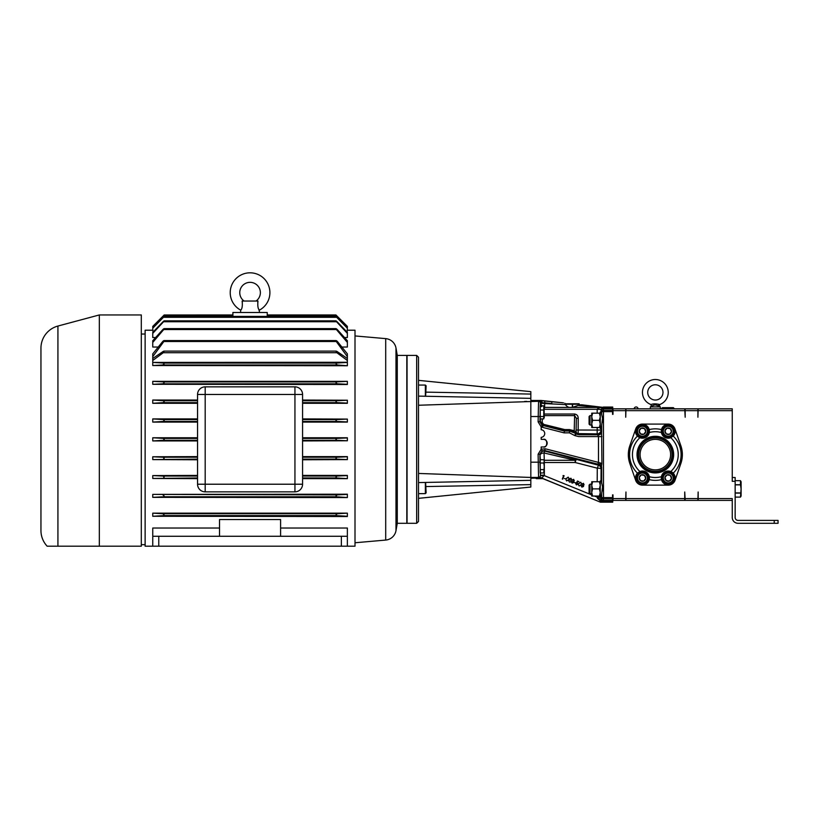 <?xml version="1.0" encoding="UTF-8"?>
<svg xmlns="http://www.w3.org/2000/svg" width="819" height="819" viewBox="0 0 819 819"><rect width="100%" height="100%" fill="white"/><g stroke="black" fill="none" stroke-linecap="round" stroke-linejoin="round"><path stroke-width="1.23" d="M670.628 454.606A15.274 15.274 0 0 1 655.343 469.891A15.274 15.274 0 0 1 640.069 454.606A15.274 15.274 0 0 1 655.343 439.332A15.274 15.274 0 0 1 670.628 454.606A15.264 15.264 0 0 0 655.343 439.353A15.264 15.264 0 0 0 640.079 454.606A15.264 15.264 0 0 0 655.343 469.871A15.264 15.264 0 0 0 670.607 454.606M637.028 454.606A18.315 18.315 0 0 0 655.343 472.932A18.315 18.315 0 0 0 673.658 454.606A18.315 18.315 0 0 0 655.343 436.292A18.315 18.315 0 0 0 637.028 454.606M637.704 454.606A17.649 17.649 0 0 0 655.343 472.256A17.649 17.649 0 0 0 672.993 454.606A17.649 17.649 0 0 0 655.343 436.967A17.649 17.649 0 0 0 637.704 454.606M638.114 454.606A17.23 17.23 0 0 0 655.343 471.836A17.23 17.23 0 0 0 672.573 454.606A17.23 17.23 0 0 0 655.343 437.387A17.23 17.23 0 0 0 638.114 454.606M638.646 454.606A16.697 16.697 0 0 0 655.343 471.314A16.697 16.697 0 0 0 672.041 454.606A16.697 16.697 0 0 0 655.343 437.909A16.697 16.697 0 0 0 638.646 454.606M671.263 437.489A6.941 6.941 0 0 1 670.781 437.704A22.891 22.891 0 0 1 670.781 471.519L673.218 473.157A6.941 6.941 0 0 0 661.404 476.689A22.891 22.891 0 0 1 649.283 476.689L649.211 479.627A6.941 6.941 0 0 0 639.905 471.519A22.891 22.891 0 0 1 639.905 437.704A6.941 6.941 0 0 1 641.635 424.344A6.941 6.941 0 0 1 649.211 429.596L649.283 432.534A22.891 22.891 0 0 1 661.404 432.534A6.941 6.941 0 0 1 661.281 431.244L661.486 429.596A6.941 6.941 0 0 0 661.281 431.244L661.404 432.534A6.941 6.941 0 0 0 670.781 437.704L673.218 436.066A25.758 25.758 0 0 1 673.218 473.157A6.941 6.941 0 0 1 669.062 484.879A6.941 6.941 0 0 1 661.486 479.627A25.758 25.758 0 0 1 649.211 479.627A6.941 6.941 0 0 1 635.513 477.979A6.941 6.941 0 0 1 637.469 473.157A25.758 25.758 0 0 1 637.469 436.066L639.905 437.704A6.941 6.941 0 0 0 649.211 429.596A25.758 25.758 0 0 1 661.486 429.596A6.941 6.941 0 0 1 675.173 431.244A6.941 6.941 0 0 1 673.218 436.066M661.332 478.767A6.941 6.941 0 0 1 661.281 477.979L661.404 476.689A6.941 6.941 0 0 0 661.281 477.979L661.486 479.627M628.327 454.606A27.017 27.017 0 0 0 629.821 463.462L635.646 480.292A7.207 7.207 0 0 0 642.465 485.135L668.232 485.135A7.207 7.207 0 0 0 675.04 480.292L680.876 463.462A27.017 27.017 0 0 0 680.835 445.669L674.938 428.839A7.105 7.105 0 0 0 668.232 424.088L642.465 424.088A7.105 7.105 0 0 0 635.759 428.839L629.852 445.669A27.017 27.017 0 0 0 628.327 454.606M637.469 473.157L639.905 471.519A6.941 6.941 0 0 0 639.424 471.734M647.041 429.34A4.965 4.965 0 0 0 640.56 426.658A4.965 4.965 0 0 0 637.878 433.138A4.965 4.965 0 0 0 644.358 435.821A4.965 4.965 0 0 0 647.041 429.34M637.172 433.435A5.723 5.723 0 0 1 640.274 425.952A5.723 5.723 0 0 1 647.747 429.054A5.723 5.723 0 0 1 644.655 436.527A5.723 5.723 0 0 1 637.172 433.435M645.515 429.975A3.307 3.307 0 0 0 639.189 430.814A3.307 3.307 0 0 0 643.724 434.295A3.307 3.307 0 0 0 645.515 429.975M645.106 430.149L644.471 428.624L641.195 428.194L639.189 430.814L640.448 433.865L643.724 434.295L645.741 431.674L645.106 430.149M641.195 428.194L639.189 430.814L640.438 433.824M645.741 431.674L644.471 428.624M672.808 429.34A4.965 4.965 0 0 0 666.328 426.658A4.965 4.965 0 0 0 663.646 433.138A4.965 4.965 0 0 0 670.126 435.821A4.965 4.965 0 0 0 672.808 429.34M662.94 433.435A5.723 5.723 0 0 1 666.031 425.952A5.723 5.723 0 0 1 673.515 429.054A5.723 5.723 0 0 1 670.423 436.527A5.723 5.723 0 0 1 662.94 433.435M671.283 429.975A3.307 3.307 0 0 0 664.946 430.814A3.307 3.307 0 0 0 669.492 434.295A3.307 3.307 0 0 0 671.283 429.975M670.874 430.149L670.239 428.624L666.963 428.194L664.946 430.814L666.216 433.865L669.492 434.295L671.508 431.674L670.874 430.149M664.946 430.814L666.195 433.824M666.216 433.865L669.492 434.295M671.488 431.623L670.259 428.665M672.808 476.085A4.965 4.965 0 0 0 666.328 473.402A4.965 4.965 0 0 0 663.646 479.883A4.965 4.965 0 0 0 670.126 482.565A4.965 4.965 0 0 0 672.808 476.085M662.94 480.169A5.723 5.723 0 0 1 666.031 472.696A5.723 5.723 0 0 1 673.515 475.788A5.723 5.723 0 0 1 670.423 483.271A5.723 5.723 0 0 1 662.94 480.169M671.283 476.719A3.307 3.307 0 0 0 664.946 477.549A3.307 3.307 0 0 0 669.492 481.029A3.307 3.307 0 0 0 671.283 476.719M670.874 476.883L670.239 475.358L666.963 474.928L664.946 477.549L666.216 480.599L669.492 481.029L671.508 478.409L670.874 476.883M664.946 477.549L666.216 480.599M671.478 478.45L670.259 475.399M647.041 476.085A4.965 4.965 0 0 0 640.56 473.402A4.965 4.965 0 0 0 637.878 479.883A4.965 4.965 0 0 0 644.358 482.565A4.965 4.965 0 0 0 647.041 476.085M637.172 480.169A5.723 5.723 0 0 1 640.274 472.696A5.723 5.723 0 0 1 647.747 475.788A5.723 5.723 0 0 1 644.655 483.271A5.723 5.723 0 0 1 637.172 480.169M645.515 476.719A3.307 3.307 0 0 0 639.189 477.549A3.307 3.307 0 0 0 643.724 481.029A3.307 3.307 0 0 0 645.515 476.719M645.106 476.883L644.471 475.358L641.195 474.928L639.189 477.549L640.448 480.599L643.724 481.029L645.741 478.409L645.106 476.883M639.209 477.6L640.448 480.599L643.724 481.029L645.741 478.409L644.42 475.348M641.195 474.928L639.189 477.549M416.666 355.395L416.666 523.3L407.053 523.3L407.053 355.395L416.666 355.395L418.499 357.227L418.499 380.344L530.835 391.656L530.835 394.072L524.58 393.959M416.666 523.3L418.499 521.468L418.499 357.227M530.835 439.353C530.835 444.973 530.835 444.973 530.835 439.353C530.835 433.722 530.835 433.722 530.835 439.353M418.499 497.102L418.499 474.959M418.499 457.708L418.499 397.665M530.835 398.362L418.499 396.109L418.499 381.603M426.126 486.558L530.835 484.623L530.835 394.072L426.126 392.137M418.499 498.351L530.835 487.039L530.835 484.623L523.996 484.746M530.835 484.623L530.835 480.221M526.699 401.392L524.58 401.474M437.653 382.268L509.787 389.537M418.499 405.251L538.564 401.279A1.833 1.833 45 0 1 540.386 403.102L539.936 421.846L541.994 425.235L564.271 431.029L569.43 431.019L575.542 433.323L573.372 431.746L569.43 430.763L564.526 430.763L543.192 425.153L540.376 421.406A1.833 1.116 -178.5 0 0 542.209 422.522L543.642 424.375L564.762 429.586L569.43 429.586L574.221 430.702L576.044 432.197A1.833 1.833 -135.2 0 0 577.415 433.968L576.392 433.814A1.833 1.29 102 0 1 575.532 432.36A1.833 0.932 134.3 0 0 575.542 433.323A1.833 1.833 -170 0 0 576.392 433.814L574.805 435.595L575.47 433.599A1.833 1.833 -168.9 0 0 576.341 434.111L578.624 434.694L578.06 433.783A1.833 1.833 148.4 0 0 578.511 433.835L578.624 434.694A1.833 1.833 148.4 0 0 579.074 434.756L597.768 434.756A3.819 3.808 146.3 0 0 601.586 430.948L601.924 463.503L601.085 468.837L601.013 480.651M418.499 473.443L530.835 477.446L530.835 462.182L539.936 462.182L540.55 475.767A3.819 0.665 179.6 0 1 544.369 475.112L541.953 477.927A3.819 3.624 16.9 0 0 540.663 477.672L538.974 477.856L540.55 475.952L540.54 472.942M544.266 407.012L543.765 405.835L543.765 416.533L540.223 416.533L540.223 417.71M543.765 410.012L540.223 410.012L540.223 416.533M543.765 405.835L540.223 405.835L540.223 410.012M543.765 416.533L543.765 418.888L540.223 418.888M544.266 417.71L544.041 406.234M543.765 459.725L544.266 461.363L543.765 459.735L540.223 459.725L540.223 472.942L543.765 472.942L544.266 466.308L543.765 472.921M543.765 469.615L540.223 469.615M543.765 463.001L544.266 466.308L544.266 461.363L543.765 463.001L540.223 463.001M425.368 396.253L425.368 385.063L426.126 385.821L425.624 396.253M425.624 482.442L426.126 492.874L425.368 493.632L425.368 482.442M230.221 292.649A19.84 19.84 0 0 0 240.725 310.155C242.148 308.896 242.629 305.856 242.148 301.044L257.975 301.044C257.504 305.845 257.975 308.876 259.398 310.155A19.84 19.84 0 0 0 250.061 272.809A19.84 19.84 0 0 0 230.221 292.649M256.091 301.044L256.04 301.044A10.299 10.299 0 0 0 250.061 282.35A10.299 10.299 0 0 0 244.093 301.044L242.148 301.044L242.363 302.385M259.603 312.489L258.855 309.316M257.76 302.395L257.975 301.044M141.308 334.029L145.127 334.029M141.308 544.666L145.127 544.666M40.95 348.157L40.95 530.538L40.95 348.157A22.891 22.891 0 0 1 57.924 326.044L57.924 546.191L47.144 546.191L99.334 546.191L57.924 546.191M40.95 530.538A22.891 22.891 0 0 0 47.144 546.191M397.276 523.3L397.276 355.395L406.818 355.395L406.818 523.3L397.276 523.3L395.986 530.661A11.446 11.446 0 0 1 385.708 540.069L355.006 542.762M397.276 355.395L395.986 348.034A11.446 11.446 0 0 0 385.708 338.626L355.006 335.933M302.569 456.603L347.369 456.603L347.369 459.602L336.681 459.131L335.933 458.179L336.978 457.227L302.569 457.227M347.369 437.93L336.834 438.39L335.923 439.353L336.834 440.305L347.369 440.765L347.369 437.766L302.569 437.766M302.569 422.092L347.369 422.092L347.369 419.093L336.681 419.563L335.933 420.516L336.978 421.468L302.569 421.468M347.369 356.644L347.369 353.859L337.418 341.503C336.21 340.335 335.821 340.335 336.261 341.503L347.369 356.644L347.369 358.487L336.834 351.351L336.199 352.057L336.834 352.702L163.298 352.702L163.923 352.057L163.298 351.351L163.923 352.057M302.569 478.644L347.369 478.644L336.537 477.958L335.964 477.006L337.121 476.054L302.569 476.054M163.585 477.958L164.158 477.006L163.001 476.054L152.754 475.583L152.754 478.47L197.553 477.958M152.754 497.348L347.369 497.553L336.404 496.785L336.025 495.833L337.274 494.881L152.754 494.389L152.754 497.348L163.728 496.785L164.097 495.833L162.858 494.881M152.754 516.277L347.369 516.523L347.369 513.165L337.418 513.708L336.118 514.66L336.261 515.612L163.872 515.612L164.005 514.66L162.705 513.708L152.754 513.165L152.754 516.277L163.872 515.612M163.442 459.131L164.189 458.179L163.145 457.227L152.754 456.767L152.754 459.602L197.553 459.131M197.553 437.766L152.754 437.766L163.298 438.39L164.209 439.353L163.298 440.305L152.754 440.929L197.553 440.929M302.569 403.286L347.369 403.286L347.369 400.225L336.537 400.737L335.964 401.689L337.121 402.641L302.569 402.641M197.553 400.051L152.754 400.051L163.585 400.737L164.158 401.689L163.001 402.641L152.754 403.286L197.553 403.286M152.754 384.306L347.369 384.49L347.369 381.347L336.404 381.91L336.025 382.862L337.274 383.814L162.858 383.814L164.097 382.862L163.728 381.91L152.754 381.347L152.754 384.306L162.858 383.814M197.553 418.918L152.754 418.918L163.442 419.563L164.189 420.516L163.145 421.468L152.754 422.092L197.553 422.092M152.754 365.53L347.369 365.745L337.418 364.987L336.118 364.035L336.261 363.083L163.872 363.083L152.754 362.418L152.754 365.53L162.705 364.987L164.005 364.035L163.872 363.083M347.369 333.384L347.369 332.371L337.121 321.744C335.882 320.608 335.688 320.608 336.537 321.744L347.369 333.384L347.369 337.53L344.512 337.53M155.61 337.53L152.754 337.53L152.754 333.384L163.585 321.744C164.445 320.608 164.25 320.608 163.001 321.744L152.754 332.371L152.754 333.384M347.369 342.424L347.369 340.714L337.274 329.545C336.025 328.399 335.729 328.399 336.404 329.545L347.369 342.424L347.369 347.031L341.933 347.031M158.2 347.031L152.754 347.031L152.754 342.424L163.728 329.545C164.394 328.399 164.107 328.399 162.858 329.545L152.754 340.714L152.754 342.424M347.369 328.224L336.978 317.301C335.78 316.175 335.677 316.175 336.681 317.301L347.369 328.224L347.154 332.145M152.979 332.145L152.754 328.224L163.442 317.301C164.445 316.175 164.353 316.175 163.145 317.301L152.754 328.224M347.369 381.347L152.754 381.347M347.369 400.225L302.569 400.051M152.754 330.211L145.127 330.211L145.127 546.191L152.754 546.191L152.754 528.03L219.533 528.03M347.369 419.093L302.569 418.918M347.369 330.211L355.006 330.211L355.006 546.191L152.754 546.191M240.725 310.155L240.52 312.489M232.893 315.858L163.298 315.858C164.414 314.731 164.414 314.731 163.298 315.858C164.414 314.731 164.414 314.731 163.298 315.858L152.754 326.402L152.754 327.743M164.169 314.987L232.893 314.946M347.369 440.765L302.569 440.929M347.369 459.602L302.569 459.776M197.553 459.776L152.754 459.602M197.553 456.603L152.754 456.767M347.369 513.165L152.754 513.165M197.553 478.644L152.754 478.47M347.369 478.47L347.369 475.419L302.569 475.419M197.553 475.419L152.754 475.583M347.369 497.348L347.369 494.205L152.754 494.389M341.359 546.191L341.359 536.271L280.589 536.271L280.589 519.533L219.533 519.533L219.533 536.271L158.763 536.271L158.763 546.191M341.359 536.271L347.369 536.271L347.369 528.03L280.589 528.03M347.369 365.53L347.369 362.264L152.754 362.418M347.369 362.418L336.261 363.083M152.754 356.644L163.872 341.503L336.261 341.503L336.118 340.581L164.005 340.581L163.872 341.503C164.302 340.335 163.913 340.335 162.705 341.503L152.754 353.859L152.754 360.483L163.298 352.702M152.754 362.264L152.754 360.483M152.754 419.093L152.754 421.928M347.369 384.306L337.274 383.814M347.369 403.112L337.121 402.641M152.754 400.225L152.754 403.112M152.754 437.93L152.754 440.765M347.369 516.277L336.261 515.612M347.369 494.389L337.274 494.881M347.369 475.583L337.121 476.054M152.754 541.164L152.754 545.311M152.754 358.487L163.298 351.351M336.834 352.702L347.369 360.483L347.369 362.264M336.834 351.351L336.199 352.057M347.369 327.743L347.369 326.392L335.923 314.946L267.229 314.946M267.229 315.858L336.834 315.858C335.708 314.731 335.708 314.731 336.834 315.858C335.708 314.731 335.708 314.731 336.834 315.858L347.369 326.402M164.209 314.946L152.754 326.402M336.978 317.301C335.78 316.175 335.677 316.175 336.681 317.301L163.442 317.301C164.445 316.175 164.353 316.175 163.145 317.301M337.274 329.545C336.025 328.399 335.729 328.399 336.404 329.545L163.728 329.545C164.394 328.399 164.107 328.399 162.858 329.545M337.121 321.744C335.882 320.608 335.688 320.608 336.537 321.744L163.585 321.744C164.445 320.608 164.25 320.608 163.001 321.744M347.369 360.483L347.369 358.487M294.942 386.844L205.19 386.844A7.627 7.627 0 0 0 197.553 394.471A7.627 7.627 0 0 1 205.19 386.844L205.19 491.85A7.627 7.627 0 0 1 197.553 484.224L197.553 394.471L294.942 394.471L294.942 386.844A7.627 7.627 0 0 1 302.569 394.471L302.569 484.224A7.627 7.627 0 0 1 294.942 491.85L205.19 491.85M347.369 421.928L336.978 421.468M347.369 456.767L336.978 457.227M152.754 536.271L158.763 536.271M280.589 536.271L219.533 536.271M347.369 536.271L347.369 546.191M99.334 314.946L99.334 546.191L141.308 546.191L141.308 314.946L99.334 314.946L57.924 326.044M267.229 316.39L267.229 312.489L232.893 312.489L232.893 316.39M651.545 404.381L650.941 404.535A12.899 12.899 0 0 1 655.343 379.514A12.899 12.899 0 0 1 659.745 404.535L659.602 404.494M654.422 403.828L653.357 403.982M662.981 392.414A7.627 7.627 0 0 1 655.343 400.041A7.627 7.627 0 0 1 647.716 392.414A7.627 7.627 0 0 1 655.343 384.776A7.627 7.627 0 0 1 662.981 392.414M579.156 405.262L579.156 403.787L565.796 403.787L565.796 405.108L564.793 403.245M541.943 478.132L541.953 477.927A3.819 3.45 -113.5 0 0 539.475 477.692A3.819 2.856 -111 0 1 540.663 477.672L540.52 477.856A3.819 3.808 -130.2 0 1 541.943 478.132L538.564 477.436L538.103 454.238L541.195 449.232L541.185 446.979L543.355 446.979C547.891 448.341 547.891 437.991 543.355 439.353L541.185 439.353L541.185 437.356A3.819 3.819 0 0 0 544.727 433.548A3.819 3.819 0 0 0 541.185 429.74L541.185 426.873L538.103 421.846L538.564 401.279L541.185 400.481L563.472 402.846L551.924 401.76L551.73 403.583L544.676 402.825L544.87 401.013L551.924 401.76M539.025 400.808A1.833 1.833 45 0 1 540.857 402.641L544.676 402.825L544.676 403.583L565.642 404.586C566.871 406.961 569.154 407.882 572.481 407.36L580.077 404.791L603.245 407.391L578.941 405.559L581.48 404.77L603.245 407.391L544.676 407.391A3.819 3.808 45 0 1 544.266 407.371M636.117 406.971A1.966 1.966 0 0 0 634.203 408.456A1.966 1.966 0 0 1 638.021 408.456A1.966 1.966 0 0 0 636.117 406.971M741.113 496.007L740.478 497.113L735.155 497.113L740.478 497.113L741.113 496.007L741.113 481.777L740.478 480.681L735.155 480.681L740.478 480.681L740.478 484.715L740.919 483.753M740.478 497.113L741.093 488.892L740.478 484.715L735.155 484.715M589.997 493.611L589.086 492.69L589.086 485.094L589.997 484.183L589.997 493.611L591.727 493.611M601.607 481.152L600.255 481.152L600.255 497.133L601.576 497.133M601.238 480.651L602.549 486.957L601.238 497.133M589.997 425.041L589.086 424.129L589.086 416.533L589.997 415.612L589.997 425.041L591.727 425.041M601.617 412.878L600.255 412.878L600.255 428.572L601.576 428.572M601.238 412.09L602.549 418.396L601.238 428.572M540.704 405.835L540.786 403.654L541.574 406.674M541.605 405.835A3.819 3.808 45 0 1 540.857 403.583L541.902 406.347M545.208 448.771L544.686 450.542L541.994 450.839L541.195 449.232L545.208 448.771L598.474 462.387L598.474 436.578L597.184 433.875A3.819 3.808 146.3 0 0 601.003 430.067L601.586 430.948M540.499 477.968L530.835 478.235M662.346 407.667L673.372 407.667L674.252 408.579L661.476 408.579L662.346 407.667M652.989 405.446L653.511 405.262M654.924 404.934L651.863 405.896M659.254 406.07L660.339 406.91L650.347 406.91L650.347 408.824M659.131 404.371L659.745 404.535L659.459 406.163L658.814 405.896A0.952 0.696 110.7 0 1 659.131 404.371C655.743 403.654 653.019 403.706 650.941 404.535L651.289 406.142M657.903 405.528L658.773 405.876M655.343 404.914L659.152 406.029M542.946 478.665L536.312 478.665L535.749 478.071M541.175 400.655L544.87 401.013M685.186 408.824L685.186 417.219L684.725 408.824L732.258 408.824L732.258 481.326L735.155 481.326L735.155 517.495A2.897 2.897 0 0 0 738.062 520.403L778.05 520.403L778.05 523.3L774.231 523.3L774.231 520.403M602.549 486.957L602.549 490.827M602.549 418.396L602.549 422.266M697.911 408.824L697.911 417.219L698.146 408.824M732.258 500.399L698.146 500.399L698.146 492.004L697.911 500.399L684.725 500.399L684.725 492.004L685.186 500.399M732.258 410.657L698.146 410.657M698.146 498.566L732.258 498.566L732.258 517.495A5.805 5.805 0 0 0 738.062 523.3L774.231 523.3M697.911 410.657L685.186 410.657M685.186 498.566L697.911 498.566M613.001 494.881L613.001 498.566L625.736 498.566L625.962 492.004L625.962 500.399L612.776 500.399L612.776 497.348L612.745 502.16L600.409 502.16L541.922 478.245M603.265 407.063L612.745 407.063L612.745 411.875L612.776 408.824L625.736 408.824L625.736 417.219L625.962 408.824L684.725 408.824M684.725 500.399L625.962 500.399M625.962 498.566L684.725 498.566M684.725 410.657L625.962 410.657M613.001 408.824L613.001 414.342M613.001 498.566L613.001 500.399M625.736 410.657L613.001 410.657M625.736 498.566L625.736 500.399M612.551 494.881L612.551 498.873L603.511 498.873A1.833 1.29 -178 0 1 601.678 497.583L601.678 494.318M612.745 501.248L612.551 498.873M612.745 407.975L612.551 408.814L603.46 408.814A1.833 1.29 178 0 0 601.627 410.114L601.003 409.49L601.003 412.09M612.551 414.342L612.551 408.814M581.111 485.923L583.179 486.363L582.473 485.186L583.66 484.623L583.251 483.804L581.992 483.947L583.394 483.466L584.029 484.776L583.282 485.298L583.537 486.476L581.879 487.11L581.142 485.626L582.022 486.773L583.241 486.087M582.473 485.186L583.66 484.623L583.251 483.804M581.49 485.606L581.551 486.199M583.282 485.145L583.537 486.476M581.992 483.947L583.394 483.312L584.029 484.613M583.568 485.606L583.537 486.312L583.568 485.606M583.66 484.469L583.251 483.65M578.757 483.712L580.691 482.371L581.429 483.579L581.152 484.684L579.176 486.005L578.46 484.858L578.757 483.558L580.691 482.217L581.429 483.497M578.46 484.787L578.757 483.558M577.497 481.173L579.013 481.797L577.62 481.613L577.057 482.483L578.132 484.162L576.392 484.879L575.706 483.517L576.556 484.561L577.774 483.998L576.453 482.76L577.497 481.019L579.013 481.797M575.665 483.763L576.556 484.408L577.774 483.998L577.282 482.882M576.074 483.507L576.556 484.408M578.234 483.568L578.132 484.162M577.057 482.33L578.132 484.009M577.774 483.845L577.282 482.719M576.453 482.76L577.497 481.019M574.17 482.524L575.603 482.77M571.334 481.951L573.413 482.391L572.706 481.214L573.894 480.651L573.484 479.832L572.225 479.975L573.628 479.504L574.262 480.804L573.515 481.326L573.771 482.504L572.112 483.138L571.375 481.654L572.256 482.8L573.474 482.115M572.706 481.214L573.894 480.651L573.484 479.832M571.723 481.633L571.785 482.227M573.515 481.173L573.771 482.504M572.225 479.975L573.628 479.34L574.262 480.64M573.802 481.633L573.771 482.34L573.802 481.633M573.894 480.497L573.484 479.678M570.782 480.118L571.068 481.285L570.782 480.118M568.591 480.845L569.748 479.852L569.543 478.9L570.966 478.419L571.59 479.739L570.505 482.043L569.42 482.043L568.673 480.354L569.748 479.699L569.543 478.736L570.966 478.255L571.59 479.586M570.782 480.272L571.068 481.449M566.277 478.644L568.212 477.303L568.949 478.501L568.673 479.617L566.697 480.937L565.98 479.791L566.277 478.48L568.212 477.139L568.949 478.419M565.98 479.709L566.277 478.48M564.404 478.552L565.837 478.798M563.052 475.696L564.096 475.726L562.653 479.187L563.605 475.921L563.052 475.542L564.096 475.726M562.295 479.043L563.554 475.9M541.185 400.481L530.835 400.481M597.194 481.736L597.276 468.171L598.894 464.117A3.819 3.215 -176.9 0 1 601.678 467.188L601.678 483.466M598.894 464.117L601.924 463.503L598.474 462.387L597.952 464.158L544.686 450.542L544.983 451.167L598.208 465.141A3.819 3.808 -147.6 0 1 601.085 468.837A3.819 0.665 -179.6 0 0 597.276 468.171L575.163 462.51L576.105 459.479A3.819 1.116 105.3 0 0 575.163 460.278L544.051 452.979A3.819 1.884 -1.1 0 0 540.233 454.862A3.819 3.808 154.4 0 1 544.983 451.167A3.819 0.543 104.7 0 0 544.051 452.979L544.287 460.278L575.163 460.278L575.163 462.51L544.287 462.51L544.287 460.278A3.819 2.887 177.7 0 0 544.092 460.288M597.952 464.158L598.709 464.353A3.819 3.808 -147.6 0 1 601.586 468.038M594.512 496.048L597.092 497.102A3.819 0.665 -179.6 0 1 600.911 497.768L600.89 499.846L602.6 501.801L601.351 501.873L597.461 498.3L597.102 496.048M597.461 498.3A3.819 1.566 -179.1 0 1 600.89 499.846L601.678 497.583L603.511 497.583L603.46 500.409A1.833 1.29 -178 0 1 601.627 499.109A1.833 1.833 -135 0 0 603.46 500.941L602.6 501.801M542.332 418.888L542.209 422.522M578.214 418.314L576.381 418.314L576.044 432.197L576.381 418.314L574.621 415.602L574.621 414.025C576.965 414.434 578.163 415.868 578.214 418.314L578.163 433.62A1.833 1.126 -73.6 0 1 577.712 433.671L577.415 433.968M601.924 436.578L578.685 436.578L574.805 435.595L569.492 432.852L564.107 432.862L542.413 427.313L543.642 424.375M564.107 432.862L564.762 429.586M578.06 433.783L577.712 433.671A1.833 1.833 -135.2 0 1 576.341 431.889A1.833 1.72 -174.4 0 0 578.163 433.62L597.184 433.875L597.184 427.487M573.372 431.746L574.221 430.702L574.621 415.602L544.266 415.602M575.47 433.599L575.47 433.599A1.833 1.833 174.3 0 0 576.33 434.111M540.55 475.952A3.819 0.655 -174.9 0 1 544.348 475.655L591.727 494.922M540.52 477.856A3.819 3.819 -169 0 1 541.953 478.132L600.409 502.16M601.351 501.873L600.46 501.924M538.103 454.238L539.936 454.238L539.936 462.182M541.994 450.839L539.936 454.238L540.356 459.725M544.266 407.452L544.604 409.295L597.194 409.295C597.624 408.22 599.436 407.606 602.641 407.463L601.003 409.49L597.194 409.295L601.003 409.428M597.788 435.032A3.819 3.235 176.8 0 0 601.678 431.797L601.678 425.757M612.551 410.339L603.511 410.339A1.833 1.29 178 0 0 601.678 411.64L601.627 410.114A1.833 1.833 135 0 1 603.46 408.282L603.511 497.583L612.551 497.583M542.25 402.487L541.216 400.665M538.103 421.846L540.376 421.406L540.448 418.888M542.413 427.313L541.195 426.842L541.994 425.235M539.936 416.533L530.835 416.533L530.835 409.715M530.835 402.139L530.835 401.085M543.355 446.979A3.819 3.819 0 0 0 547.174 443.161A3.819 3.819 0 0 0 543.355 439.353M601.576 412.09L600.255 412.09L600.255 412.878M601.607 412.674L600.255 412.674M600.255 427.487L599.385 427.487L600.255 423.904L599.385 420.331L592.598 420.331L591.727 423.904L591.727 427.487L599.385 427.487M592.598 427.487L591.727 423.904L591.727 416.748L592.598 420.331M592.598 413.175L591.727 413.175L591.727 416.748L592.598 413.175L599.385 413.175L600.255 416.748L599.385 420.331M599.385 413.175L600.255 413.175M601.576 480.651L600.255 481.152M601.596 480.988L600.255 480.988M592.598 496.048L591.727 492.475L591.727 496.048L599.385 496.048L600.255 492.475L599.385 488.892L600.255 485.319L599.385 481.736L592.598 481.736L591.727 485.319L591.727 492.475L592.598 488.892L599.385 488.892M592.598 488.892L591.727 485.319L591.727 481.736L592.598 481.736M600.255 481.736L599.385 481.736M600.255 496.048L599.385 496.048M732.258 477.508L735.155 477.508L735.155 481.326M735.155 492.936L740.478 492.936M740.478 484.858L735.155 484.858M740.478 493.069L735.155 493.069M640.386 408.824L626.955 408.824M572.614 407.36L572.614 404.228L579.023 404.228L579.023 405.425M565.939 405.405L565.939 404.228L572.348 404.228L572.348 407.36M336.681 459.131L302.569 459.131M336.834 440.305L302.569 440.305M336.537 477.958L302.569 477.958M336.404 496.785L163.728 496.785M197.553 440.305L163.298 440.305M197.553 402.641L163.001 402.641M197.553 421.468L163.145 421.468M337.418 364.987L162.705 364.987M197.553 419.563L163.442 419.563M336.404 381.91L163.728 381.91M336.537 400.737L302.569 400.737M197.553 400.737L163.585 400.737M197.553 438.39L163.298 438.39M197.553 457.227L163.145 457.227M337.418 513.708L162.705 513.708M197.553 476.054L163.001 476.054M294.942 491.85L294.942 484.224L197.553 484.224M302.569 484.224L294.942 484.224L294.942 394.471L302.569 394.471M336.681 419.563L302.569 419.563M336.834 438.39L302.569 438.39M395.986 530.661L395.986 348.034M385.708 540.069L385.708 338.626M600.911 497.133L600.911 497.768M544.266 414.025L574.621 414.025M576.381 430.026L601.003 430.067L601.003 428.572M569.492 432.852L569.43 429.586M544.266 462.51A3.819 0.665 179.6 0 1 544.287 462.51L544.369 475.112M530.835 477.436L538.564 477.436A1.833 1.833 -45 0 0 540.386 475.604M597.184 413.175L597.184 409.49M612.551 500.409L603.46 500.409L603.46 500.941L612.551 500.941M612.551 411.64L601.678 411.64L601.678 414.905M540.386 403.102L544.676 403.583L544.604 407.463L602.641 407.463L603.46 408.282L612.551 408.282M530.835 480.333L418.499 482.586M425.368 385.063L418.499 385.063M425.368 493.632L418.499 493.632M336.199 351.105L163.923 351.105M335.933 316.39L164.189 316.39M336.025 328.634L164.097 328.634M335.964 320.833L164.158 320.833M741.113 481.777L740.478 480.681M589.997 484.183L591.727 484.183M589.997 415.612L591.727 415.612M651.238 406.163L650.347 406.91M660.339 406.91L660.339 408.824"/></g></svg>
